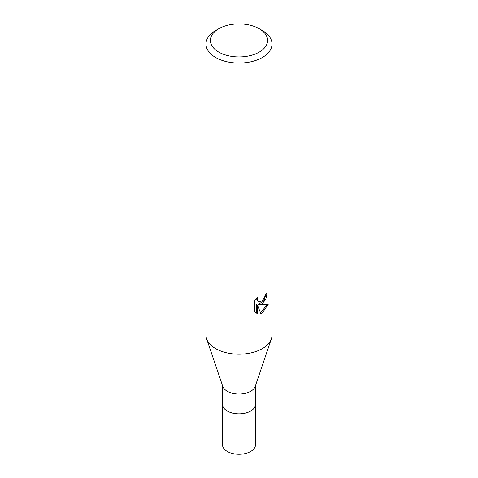 <?xml version="1.0" encoding="UTF-8"?>
<svg xmlns="http://www.w3.org/2000/svg" width="478" height="478" viewBox="0 0 478 478"><rect width="100%" height="100%" fill="white"/><g stroke="black" fill="none" stroke-linecap="round" stroke-linejoin="round"><path stroke-width="0.72" d="M271.355 338.92L255.198 386.391A16.509 9.53 180 0 1 250.669 391.291A16.509 9.53 180 0 1 234.19 393.669A16.509 9.53 180 0 1 222.802 386.391L206.645 338.92M255.509 385.477L255.509 404.322A16.509 9.53 180 0 1 250.669 411.056A16.509 9.53 180 0 1 232.684 413.123A16.509 9.53 180 0 1 222.491 404.322L222.491 385.477M257.367 313.58L254.356 311.811L254.356 301.182L257.827 296.88L257.355 298.989L257.696 300.507L258.64 301.516L262.344 300.829L264.728 297.017L265.081 294.812A33.012 19.06 0 0 0 267.088 293.139L265.876 298.917L262.344 303.685L259.184 304.874L268.224 304.295L262.344 312.857L260.791 313.508L257.367 304.964L257.367 313.586L256.572 313.126L256.572 304.51L257.367 304.964M259.231 28.74L262.344 30.538A33.012 19.06 180 0 1 272.012 44.012A33.012 19.06 180 0 1 262.344 57.491A33.012 19.06 180 0 1 226.369 61.62A33.012 19.06 180 0 1 205.988 44.012A33.012 19.06 180 0 1 215.656 30.538L218.769 28.74A28.614 16.521 180 0 1 259.231 28.74A28.614 16.521 180 0 1 259.231 52.102A28.614 16.521 180 0 1 218.769 52.102A28.614 16.521 180 0 1 218.769 28.74L215.656 30.538M272.012 44.012L272.012 335.132A33.012 19.06 180 0 1 262.344 348.611A33.012 19.06 180 0 1 226.369 352.74A33.012 19.06 180 0 1 205.988 335.132L205.988 44.012M266.228 293.898L263.748 300.943L258.395 304.42L259.184 304.874M260.546 312.881L267.19 304.54M255.383 312.69L256.572 313.126M258.64 301.516L256.901 300.053L256.578 298.194M271.39 338.806A33.012 19.06 180 0 1 262.344 348.611M255.503 404.4L255.509 444.755A16.509 9.53 180 0 1 250.669 451.489A16.509 9.53 180 0 1 232.684 453.556A16.509 9.53 180 0 1 222.491 444.755L222.497 404.4M255.503 404.322A16.503 9.53 180 0 1 250.669 411.056"/></g></svg>
